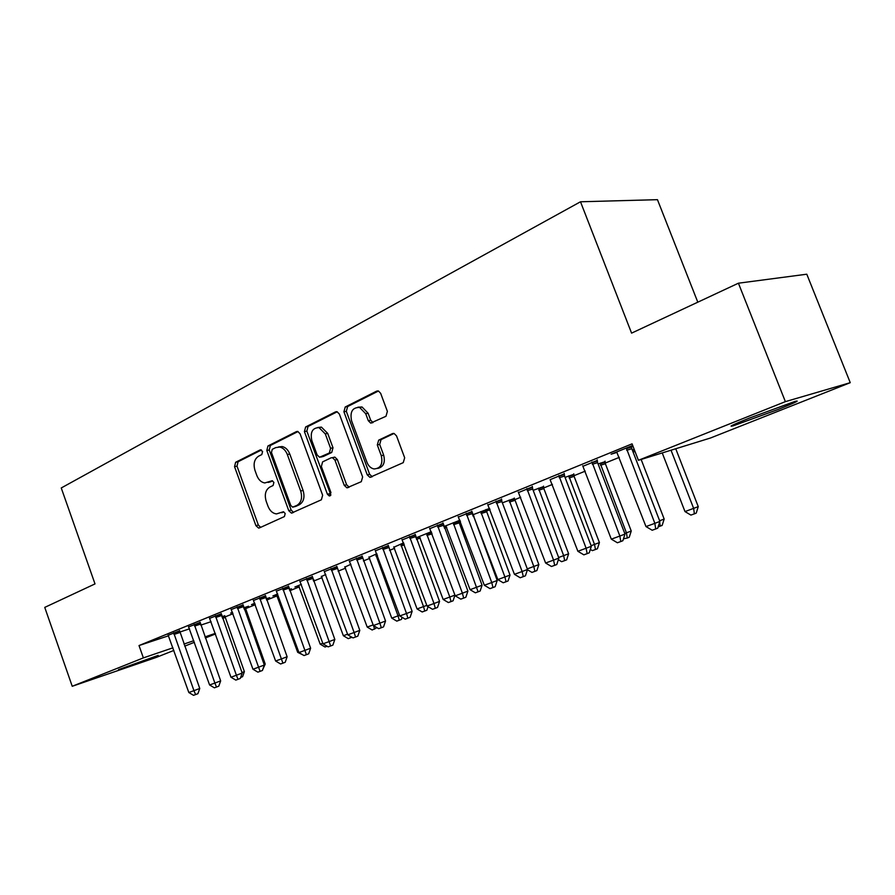 <?xml version="1.0" encoding="UTF-8"?>
<svg xmlns="http://www.w3.org/2000/svg" width="895" height="895" viewBox="0 0 895 895"><rect width="100%" height="100%" fill="white"/><g stroke="black" fill="none" stroke-linecap="round" stroke-linejoin="round"><path stroke-width="1.34" d="M262.604 451.416L260.121 449.928L235.631 462.279L234.546 466.687L255.925 525.667L258.599 528.072L259.427 527.905L284.397 516.572L285.214 513.473L283.346 511.772L276.477 513.92C272.695 513.428 269.876 510.866 267.997 506.223L266.184 501.245C264.293 494.611 265.513 489.889 269.831 487.07L273.087 485.515L273.892 482.394L272.136 480.727L264.786 482.964C261.217 482.338 258.554 479.832 256.798 475.424L254.997 470.468C253.106 463.856 254.303 459.09 258.588 456.181L261.81 454.57L262.604 451.416M778.035 409.485L733.385 425.774C727.467 427.329 732.826 424.756 749.462 418.054L794.883 401.452C800.868 399.908 795.252 402.593 778.035 409.485M158.225 655.386L118.509 669.628L158.225 655.386M385.98 416.287L387.378 411.376L380.666 393.353L378.495 391.037L376.616 391.149L345.224 406.99L343.915 411.789L367.252 474.865L369.926 477.348L403.242 462.648L404.674 457.792L396.519 435.899L394.091 433.471L392.435 433.616L378.686 440.139L377.31 444.96L381.292 455.689C383.071 464.102 380.632 468.521 373.965 468.946C370.798 468.242 368.46 466.038 366.961 462.335L351.556 420.728C349.811 411.734 352.518 407.314 359.656 407.46L365.708 413.725L368.304 420.706L370.653 423.089L385.98 416.287M638.415 460.298L785.374 401.642L850.25 382.68L710.518 437.991L638.415 460.298L632.06 443.853L139.016 645.552L143.368 657.892L172.948 647.812M173.876 650.43L156.054 657.489L72.227 686.286L44.75 607.392L95.004 583.909L61.252 487.965L580.497 201.778L631.579 333.13L738.42 283.2L785.374 401.642M72.227 686.286L143.368 657.892M300.082 433.784L297.755 431.457L296.379 431.625L267.941 445.978L266.799 450.498L288.749 510.687L291.434 513.115L321.383 499.79L322.636 495.226L300.082 433.784M305.642 426.96L335.502 411.89L337.091 411.745L339.373 414.072L362.632 476.979L361.289 481.678L346.936 487.831L344.251 485.358L334.931 460.075L332.425 457.658L331.105 457.826L322.614 461.876L321.361 466.508L330.96 492.63L329.304 495.975L327.413 494.253L304.412 431.614L305.642 426.96L308.07 426.467L337.214 411.778M697.798 302.186L657.456 199.674L580.497 201.778M597.245 460.444L583.081 466.228M632.34 450.073L634.175 449.335M532.346 486.914L518.619 492.507M573.796 474.339L565.047 477.382M471.799 511.616L458.475 516.986M514.278 498.481L502.352 502.822M415.179 534.707L402.235 539.886M458.475 521.103L460.064 520.465M443.875 526.775L446.046 526.081M443.797 526.584L459.974 520.23M362.128 556.343L349.542 561.344M403.623 542.885L393.957 547.181M312.31 576.66L300.071 581.504M350.896 564.275L344.933 567.038M265.435 595.779L253.531 600.467M313.172 580.027L313.854 579.747L313.149 579.971M301.38 584.368L294.925 586.997L298.717 585.755M221.255 613.791L209.665 618.344M266.274 599.046L269.719 597.647L266.184 598.8M254.795 603.275L251.484 604.617L254.874 603.499M179.548 630.807L168.249 635.226M224.69 615.905L221.938 616.61M139.016 645.552L168.596 635.763M179.716 632.083L189.583 628.816M200.76 625.124L211.097 621.689M224.824 617.024L233.013 613.701M245.319 608.723L255.299 604.684M266.654 600.086L277.226 595.813M289.756 590.745L299.366 586.851M313.563 581.101L322.144 577.633M338.109 571.167L345.593 568.146M363.426 560.93L369.747 558.368M389.549 550.347L394.628 548.299M416.522 539.439L420.281 537.917M444.39 528.162L446.728 527.211M458.598 522.411L460.5 521.64M473.186 516.505L474.026 516.169M486.052 511.291L490.091 509.658M514.401 499.824L520.711 497.262M543.668 487.976L552.416 484.43M573.919 475.737L585.263 471.139M605.188 463.084L619.318 457.356M245.185 607.593L248.564 606.228L243.731 607.817M232.521 612.314L230.664 613.064L232.566 612.437M200.1 622.417L188.655 626.903M289.365 589.682L291.479 588.821L289.32 589.525M277.73 593.967L272.897 595.925L276.589 594.727M243.026 604.919L231.279 609.529M325.746 574.478L321.495 576.525M288.514 586.359L276.454 591.125M376.84 553.748L369.076 557.249M336.833 566.658L324.426 571.581M415.974 537.94L419.598 536.799M415.951 537.884L431.312 531.686M388.229 545.693L375.475 550.783M485.929 509.971L489.643 508.461M472.717 515.229L473.332 515.039M472.582 514.894L489.621 508.394M443.025 523.351L429.891 528.621M543.545 486.611L533.163 490.326M501.547 499.477L488.032 504.948M605.065 461.663L598.084 463.979M564.219 473.914L550.28 479.597M632.687 445.475L611.106 454.201L617.069 452.355M631.478 446.482L632.854 445.923M738.42 283.2L806.787 274.206L850.25 382.68M215.494 633.962L205.347 637.978M194.394 642.308L184.694 646.145M183.956 644.064L193.812 640.697M204.966 636.904L215.281 633.38M550.112 479.664L577.879 551.286L591.349 546.297L564.555 476.084L564.197 473.354M268.097 482.427L270.57 481.834L268.142 482.405M272.595 480.861L270.57 481.834M283.771 511.862L281.835 512.745M261.441 449.972L238.081 461.742L236.996 466.15L258.342 525.018L260.624 527.356M298.024 431.535L270.391 445.464L269.238 449.972L291.155 510.049L293.526 512.432M272.259 449.335L271.453 452.512L290.763 505.451L292.631 507.152L296.838 505.429C301.324 502.61 302.599 497.81 300.675 491.019L287.34 454.537C285.662 450.342 283.111 447.847 279.71 447.053L275.716 447.612L272.259 449.335M295.272 506.514L293.314 507.029M278.468 446.941L282.149 446.538C285.55 447.321 288.089 449.816 289.767 454L303.092 490.404C305.005 497.195 303.729 501.983 299.243 504.791L295.73 506.402M332.974 457.535L334.831 457.099L337.337 459.515L346.633 484.754L349.139 487.193M308.07 426.467L306.84 431.121L330.881 495.047M325.288 433.907L319.023 427.62C312.478 427.81 310.084 432.117 311.818 440.553L317.076 454.85L319.549 457.244L329.326 452.993L330.602 448.317L325.288 433.907L327.704 433.393L321.45 427.128L317.792 427.463M322.345 456.73L320.846 457.076M327.704 433.393L333.007 447.78L331.732 452.456L323.252 456.528M357.911 407.191L362.05 406.99L368.113 413.255L370.698 420.214L373.025 422.585M377.69 468.443C383.463 467.045 385.454 462.603 383.664 455.13L381.292 455.689M394.035 433.46L381.069 439.602L379.681 444.412L383.664 455.13M378.428 391.014L347.64 406.531L346.32 411.32L369.635 474.272L372.197 476.733M241.986 672.537L244.38 671.63L224.679 615.659M244.38 671.63L242.601 676.687L240.654 677.425M173.686 632.743L193.958 690.66L188.823 692.517L168.103 635.014M179.526 630.55L199.753 688.468L193.958 690.66L195.591 694.576L193.533 695.325L188.823 692.517M199.753 688.468L197.907 693.703L195.591 694.576M264.126 664.47L265.211 664.068L245.174 607.336M265.211 664.068L262.794 669.415M194.249 624.341L214.878 683.064L209.598 684.977L188.509 626.69M200.088 622.159L220.662 680.882L214.878 683.064L216.489 687.058L214.375 687.819L209.598 684.977M220.662 680.882L218.794 686.174L216.489 687.058M215.404 615.704L236.403 675.244L230.966 677.224L209.497 618.121M221.233 613.522L242.187 673.062L236.403 675.244L237.992 679.316L235.81 680.099L230.966 677.224M242.187 673.062L240.296 678.432L237.992 679.316M276.421 594.504L297.699 652.332L298.74 651.952M303.002 654.95L297.699 652.332M298.538 585.52L320.197 644.154L322.782 643.214M327.111 646.257L325.019 647.007L320.197 644.154M237.186 606.821L258.565 667.2L252.972 669.236L231.111 609.305M243.004 604.628L264.327 665.03L258.565 667.2L260.121 671.351L257.883 672.156L252.972 669.236M264.327 665.03L262.425 670.467L260.121 671.351M259.617 597.67L281.388 658.921L275.615 661.013L253.352 600.221M265.412 595.477L287.127 656.751L281.388 658.921L282.921 663.15L280.605 663.978L275.615 661.013M287.127 656.751L285.214 662.266L282.921 663.15M321.305 576.29L343.367 635.73L347.573 634.197M351.948 637.274L348.256 638.638L343.367 635.73M350.09 636.177L350.616 637.788M282.719 588.239L304.893 650.385L298.952 652.544L276.264 590.868M288.492 586.046L310.621 648.215L304.893 650.385L306.392 654.692L304.02 655.554L298.952 652.544M310.621 648.215L308.685 653.82L306.392 654.692M344.743 566.781L367.207 627.071L373.159 624.911M376.952 627.641L372.163 630.013L367.207 627.071M373.506 625.605L374.602 629.14M306.526 578.517L329.136 641.592L323.005 643.818L299.87 581.235M312.288 576.324L334.831 639.433L329.136 641.592L330.602 645.989L328.141 646.872L323.005 643.818M334.831 639.433L332.873 645.116L330.602 645.989M368.874 556.981L391.775 618.143L398.029 615.872L375.665 554.229M402.123 617.326L401.407 619.418L396.798 621.13L391.775 618.143M399.304 620.224L398.029 615.872L399.539 615.29M393.733 546.89L417.081 608.947L423.525 606.597L400.736 544.059M428.067 606.653L426.859 610.245L422.183 611.979L417.081 608.947M424.767 611.05L423.525 606.597L426.792 605.356M419.363 536.497L443.17 599.46L449.816 597.043L426.579 533.565M454.973 595.175L453.094 600.791L451.013 601.585L448.361 602.548L443.17 599.46M451.013 601.585L449.816 597.043L454.94 595.097M445.788 525.768L470.076 589.682L482.069 585.229L458.453 520.711M482.069 585.229L480.145 591.036L478.087 591.819L453.239 522.747M478.087 591.819L475.346 592.814L470.076 589.682M473.063 514.703L497.844 579.591L510.005 575.082L485.907 509.557M510.005 575.082L508.058 580.967L506.033 581.75L504.925 577.018L480.749 511.582M506.033 581.75L503.191 582.768L497.844 579.591M527.289 568.884L538.846 564.6L514.256 498.034M538.846 564.6L536.888 570.574L534.874 571.346L533.823 566.513L509.143 500.059M534.874 571.346L531.943 572.408L527.435 569.723M558.648 557.495L568.627 553.77L543.858 488.625L543.533 486.13M568.627 553.77L566.658 559.834L564.667 560.606L563.671 555.672L538.477 488.155M564.667 560.606L561.646 561.691L558.335 559.733M331.072 568.504L354.118 632.519L347.797 634.812L324.214 571.301M336.811 566.311L359.79 630.371L354.118 632.519L355.55 637.005L353.022 637.911L347.797 634.812M359.79 630.371L357.821 636.132L355.55 637.005M356.4 558.167L379.905 623.155L373.383 625.527L349.318 561.053M362.106 555.974L385.532 621.018L379.905 623.155L381.292 627.742L378.686 628.682L373.383 625.527M385.532 621.018L383.552 626.869L381.292 627.742M382.534 547.494L406.52 613.5L399.785 615.939L375.229 550.47M388.206 545.301L412.114 611.375L406.52 613.5L407.863 618.176L405.166 619.139L399.785 615.939M412.114 611.375L410.1 617.315L407.863 618.176M409.53 536.474L433.997 603.521L427.049 606.049L401.989 539.551M415.157 534.293L439.557 601.406L433.997 603.521L435.306 608.298L432.52 609.294L427.049 606.049M439.557 601.406L437.521 607.437L435.306 608.298M437.42 525.096L462.402 593.206L455.208 595.824L429.622 528.274M443.003 522.915L467.895 591.114L462.402 593.206L463.655 598.095L460.78 599.124L455.208 595.824M467.895 591.114L465.859 597.245L463.655 598.095M466.239 513.327L491.758 582.555L484.329 585.252L458.184 516.616M471.777 511.146L497.206 580.475L491.758 582.555L492.966 587.545L489.99 588.619L484.329 585.252M497.206 580.475L495.136 586.706L492.966 587.545M496.054 501.155L522.132 571.525L514.435 574.322L487.719 504.567M501.536 498.985L501.882 501.569L527.513 569.477L522.132 571.525L523.284 576.637L520.196 577.745L514.435 574.322M527.513 569.477L525.432 575.798L523.284 576.637M591.125 545.693L599.415 542.583L574.109 476.386L573.773 473.835M599.415 542.583L597.424 548.747L595.466 549.508L594.526 544.451L568.795 475.86M595.466 549.508L592.345 550.626L590.331 549.44M526.909 488.569L553.569 560.113L545.603 563.011L518.283 492.082M532.324 486.388L532.682 489.05L558.872 558.088L553.569 560.113L554.654 565.338L551.465 566.49L545.603 563.011M558.872 558.088L556.779 564.521L554.654 565.338M624.766 533.465L631.243 531.015L605.389 463.744L605.054 461.149M631.243 531.015L629.23 537.269L627.305 538.018L626.433 532.861L600.142 463.14M627.305 538.018L623.479 538.824M558.872 475.525L586.124 548.299L587.142 553.647L583.842 554.833L577.879 551.286M591.349 546.297L589.234 552.83L587.142 553.647M659.649 520.778L664.168 519.044L641.133 459.459M632.608 450.789L632.586 449.972M664.168 519.044L662.143 525.41L658.138 526.909M659.649 522.154L660.264 526.137M591.975 462.01L619.866 536.049L611.319 539.148L582.712 465.792M597.222 459.862L597.58 462.659L625.001 534.08L619.866 536.049L620.806 541.531L617.393 542.762L611.319 539.148M625.001 534.08L622.864 540.725L620.806 541.531M662.233 452.926L684.988 511.582L698.257 506.648L675.747 448.753M698.257 506.648L696.221 513.115L694.375 513.842L693.647 508.427L671.026 450.207M694.375 513.842L690.906 515.095L684.988 511.582M626.299 447.992L654.849 523.351L645.977 526.573L616.689 451.919M631.456 445.889L631.814 448.742L659.884 521.416L654.849 523.351L655.722 528.967L652.175 530.243L645.977 526.573M659.884 521.416L657.735 528.173L655.722 528.967M260.781 449.782L260.121 449.928M258.342 525.018L255.925 525.667M236.996 466.15L234.546 466.687M238.081 461.742L235.631 462.279M291.155 510.049L288.749 510.687M269.238 449.972L266.799 450.498M270.391 445.464L267.941 445.978M297.442 431.412L296.379 431.625M299.243 504.791L296.838 505.429M303.092 490.404L300.675 491.019M289.767 454L287.34 454.537M336.677 411.666L335.502 411.89M346.633 484.754L344.251 485.358M337.337 459.515L334.931 460.075M329.808 493.626L327.413 494.253M306.84 431.121L304.412 431.614M331.732 452.456L329.326 452.993M333.007 447.78L330.602 448.317M370.698 420.214L368.304 420.706M368.113 413.255L365.708 413.725M379.681 444.412L377.31 444.96M381.069 439.602L378.686 440.139M393.476 433.393L392.435 433.616M369.635 474.272L367.252 474.865M346.32 411.32L343.915 411.789M347.64 406.531L345.224 406.99M377.936 390.914L376.616 391.149M224.981 617.55L222.564 618.356M224.723 616.386L222.161 617.237M173.731 633.235L179.582 631.299M173.988 634.443L179.839 632.508M245.476 609.26L244.38 609.629M245.219 608.085L243.977 608.488M194.293 624.855L200.144 622.92M194.551 626.075L200.402 624.151M215.449 616.219L221.289 614.306M215.717 617.472L221.557 615.547M237.231 607.347L243.06 605.434M237.499 608.611L243.328 606.698M259.651 598.196L265.468 596.305M259.919 599.482L265.748 597.58M282.753 588.776L288.559 586.896M283.033 590.085L288.828 588.194M306.56 579.065L312.344 577.208M306.84 580.385L312.623 578.517M377.511 555.571L375.967 556.063M377.052 554.329L375.699 554.766M404.361 544.854L401.038 545.916M403.891 543.601L400.77 544.607M432.106 533.8L426.893 535.456M431.636 532.536L426.613 534.125M458.777 523.016L453.552 524.671M458.497 521.673L453.273 523.318M486.242 511.918L481.062 513.54M485.963 510.542L480.772 512.164M514.591 500.462L509.456 502.05M514.301 499.063L509.177 500.652M543.858 488.625L538.801 490.18M543.567 487.204L538.51 488.759M331.105 569.052L336.867 567.217M331.396 570.395L337.147 568.549M356.434 558.726L362.162 556.903M356.725 560.091L362.441 558.267M382.568 548.076L388.262 546.263M382.859 549.463L388.553 547.65M409.563 537.067L415.213 535.288M409.854 538.477L415.504 536.687M437.442 525.689L443.047 523.944M437.744 527.121L443.349 525.365M466.273 513.943L471.822 512.22M466.575 515.397L472.124 513.674M496.087 501.782L501.58 500.092M496.389 503.258L501.882 501.569M574.109 476.386L569.119 477.919M573.818 474.943L568.817 476.464M526.942 489.196L532.368 487.551M527.256 490.706L532.682 489.05M605.389 463.744L600.467 465.232M605.087 462.279L600.165 463.755M558.894 476.162L564.242 474.563M559.207 477.706L564.555 476.084M635.002 451.483L633.101 452.053M634.454 450.062L632.597 450.61M591.998 462.67L597.267 461.104M592.311 464.236L597.58 462.659M626.321 448.663L631.501 447.153M626.645 450.263L631.814 448.742M733.385 425.774L733.061 424.957M259.774 527.748L258.599 528.072M292.822 512.757L291.434 513.115M282.149 446.538L279.71 447.053M348.77 487.361L346.936 487.831M334.831 457.099L332.425 457.658M330.322 495.707L329.304 495.975M321.45 427.128L319.023 427.62M373.002 422.597L370.653 423.089M362.05 406.99L359.656 407.46M371.996 476.822L369.926 477.348"/></g></svg>
